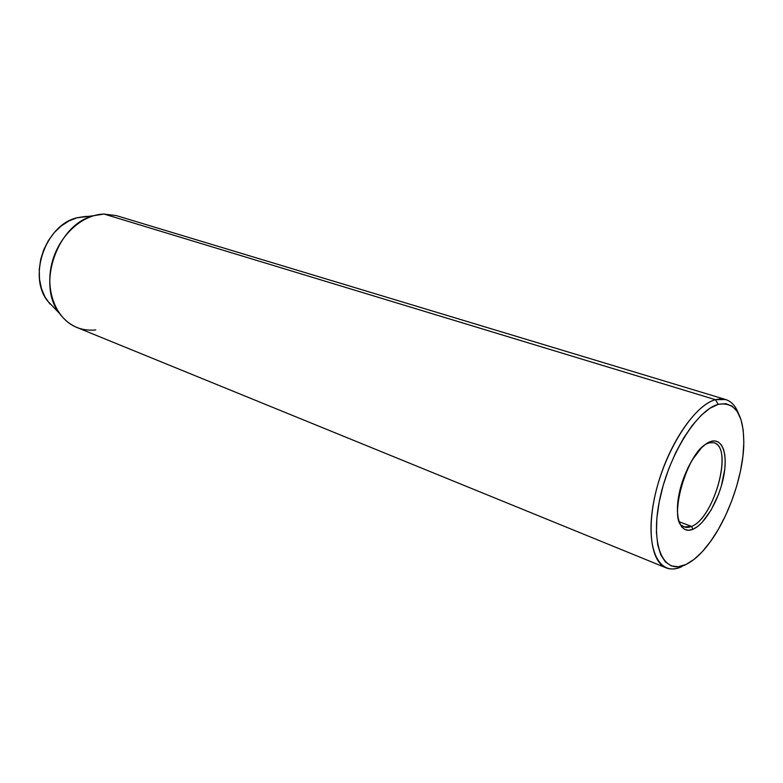 <?xml version="1.0" encoding="UTF-8"?>
<svg xmlns="http://www.w3.org/2000/svg" width="783" height="783" viewBox="0 0 783 783"><rect width="100%" height="100%" fill="white"/><g stroke="black" fill="none" stroke-linecap="round" stroke-linejoin="round"><path stroke-width="1.17" d="M709.917 442.747L714.047 442.767C733.544 447.328 714.086 518.542 691.467 526.421L693.053 529.23C704.925 524.179 718.833 500.268 723.453 477.493C728.239 454.678 722.631 437.491 710.719 441.514L714.859 440.927L718.442 442.072L721.358 444.881L723.502 449.207L724.804 454.864L725.224 461.647L724.764 469.281L721.339 485.989L718.491 494.464L711.042 510.164L702.145 522.359L697.536 526.548L693.053 529.23L688.854 530.267L685.115 529.611L681.973 527.253L679.575 523.25L678.019 517.739L677.383 510.927L678.978 494.494L681.161 485.538L687.856 467.989L692.094 460.12L701.46 447.798L706.197 443.824L710.719 441.514L708.967 443.061L710.719 441.514C698.896 445.165 683.628 470.358 678.978 494.494C674.153 518.708 681.122 534.613 693.053 529.23L691.467 526.421C687.885 527.918 684.812 527.693 682.228 525.755M715.897 443.667C732.575 452.691 712.853 518.963 691.467 526.421L679.703 521.958L691.467 526.421L684.264 526.9L681.807 525.403M685.135 564.866L685.947 564.494C664.17 575.309 650.36 547.366 659.178 502.069C667.693 456.871 696.664 409.901 718.207 404.351L715.466 399.692C692.945 405.33 662.584 454.326 653.766 501.521C644.605 548.814 659.208 577.854 681.983 566.53C676.13 569.261 670.845 569.701 666.118 567.841C650.223 561.812 645.965 525.09 658.151 483.385C670.179 441.671 695.999 404.84 715.466 399.692L103.992 214.043C81.51 214.591 58.118 236.495 51.668 264.165C45.052 291.805 56.591 319.425 76.793 327.431L666.118 567.841M95.712 329.946C80.835 331.356 68.679 325.757 59.244 313.151C36.41 284.004 57.658 223.977 93.745 215.687L103.992 214.043L715.466 399.692L725.694 399.536C731.43 401.376 735.726 406.132 738.604 413.806C733.984 401.748 726.272 397.04 715.466 399.692L718.207 404.351L709.917 408.276L701.157 415.352L692.289 425.355L683.686 437.922L675.749 452.545L668.819 468.586L663.211 485.343L659.178 502.069L656.898 518.023L656.428 532.518L657.759 544.968L660.813 554.883L665.393 561.93L671.295 565.903L678.244 566.735L685.947 564.494L694.11 559.346L702.41 551.555L710.572 541.445L718.324 529.396L725.401 515.86L731.586 501.286L736.676 486.165L740.493 470.984L742.92 456.254L743.84 442.473L743.214 430.121L741.012 419.678L737.292 411.555L732.134 406.113L725.704 403.656L718.207 404.351C735.785 401.434 744.3 415.254 743.752 445.801C742.666 477.004 728.043 518.297 709.261 543.236C701.46 553.679 693.689 560.765 685.947 564.494L684.303 565.346M49.897 303.97L44.964 296.894L41.45 288.545L39.512 279.257L39.258 269.411L40.696 259.398L43.779 249.65L48.38 240.577L54.311 232.551L61.299 225.905L69.061 220.894L77.263 217.703L85.562 216.431L76.734 217.85C45.747 224.985 27.787 275.733 47.381 300.77L55.153 308.884M85.562 216.431L87.882 216.431L85.562 216.431M725.694 399.536L116.364 215.628L103.992 214.043M708.967 443.061L708.243 442.963M684.264 526.9C666.284 524.091 687.533 447.876 708.928 443.061M59.244 313.151L47.381 300.77M93.745 215.687L76.734 217.85"/></g></svg>
